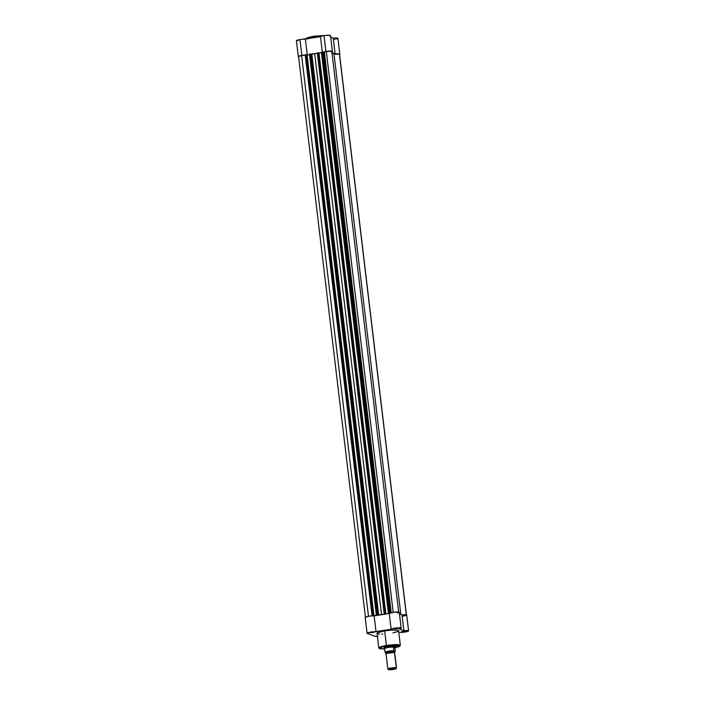 <?xml version="1.0" encoding="UTF-8"?>
<svg xmlns="http://www.w3.org/2000/svg" width="705" height="705" viewBox="0 0 705 705"><rect width="100%" height="100%" fill="white"/><g stroke="black" fill="none" stroke-linecap="round" stroke-linejoin="round"><path stroke-width="1.06" d="M325.305 35.47L313.804 36.246L324.212 35.62A10.857 1.613 173.2 0 0 313.769 36.484L313.928 37.806L313.769 36.484A10.857 1.613 173.2 0 0 306.173 38.951L313.769 36.484L306.419 38.546M322.969 52.161A5.05 0.749 -6.8 0 1 325.904 51.456L324.018 35.655A5.05 0.749 173.2 0 0 320.493 36.739L299.942 39.577A5.05 0.749 173.2 0 0 296.408 40.723L298.294 56.532A5.05 0.749 -6.8 0 1 301.828 55.378L299.942 39.577L296.629 40.908M329.728 36.114L330.469 35.523L329.482 35.276L324.873 35.523L305.388 39.198L307.265 54.964L305.388 39.198A5.05 0.749 173.2 0 0 299.942 39.577L301.828 55.378L298.515 56.708A5.05 0.749 -6.8 0 1 298.294 56.532M320.493 36.739L322.326 52.091L323.366 52.311L390.217 612.936L323.366 52.311L324.37 52.214L391.196 612.671L324.37 52.214L326.3 51.439L323.842 52.32L321.568 52.205L388.455 613.112L388.984 613.024L320.493 36.739M305.441 54.999A5.05 0.749 -6.8 0 0 301.828 55.378L305.521 54.999M306.763 54.981L307.274 55.008M322.696 52.285L330.09 51.051L332.355 51.324L331.614 51.914M337.933 38.361A5.05 0.749 173.2 0 0 333.227 38.176L335.113 53.977A5.05 0.749 -6.8 0 1 339.819 54.17L337.933 38.361L333.227 38.176L335.113 53.977L333.95 53.545L339.175 53.888L339.502 54.488M334.575 39.48L335.148 39.374M336.637 39.039L337.906 38.467M333.227 38.176L330.707 37.233L333.227 38.176M325.631 35.497L314.818 36.096M311.918 36.59L306.455 38.475M332.39 51.403L330.504 35.602A5.05 0.749 173.2 0 0 324.018 35.655L325.904 51.456A5.05 0.749 -6.8 0 1 332.39 51.403A5.05 0.749 -6.8 0 1 331.879 51.817M307.08 54.99A5.05 0.749 -6.8 0 1 307.089 54.99L373.967 615.906L373.386 615.685L373.967 615.906L307.08 54.999L309.521 54.593L307.08 54.999M384.569 614.178L384.569 614.178A15.008 2.23 -6.8 0 0 381.546 614.628L314.668 53.712L381.546 614.628L384.569 614.178M317.382 53.316A15.008 2.23 173.2 0 0 314.668 53.712A15.008 2.23 173.2 0 0 311.839 54.223L378.329 615.157L377.757 614.945L310.87 54.038L311.443 54.25L378.329 615.157L311.839 54.223L378.717 615.139A15.008 2.23 -6.8 0 1 381.546 614.628L377.757 614.945L310.87 54.038L317.682 53.272M400.837 614.478L333.958 53.571A15.008 2.23 173.2 0 0 331.985 52.725M399.444 613.729A15.008 2.23 -6.8 0 1 400.837 614.452L399.444 613.729M406.291 614.839L339.422 54.065L334.038 54.267L339.422 54.065L406.291 614.839M406.433 615.112L339.546 54.197A4.776 0.705 173.2 0 0 339.422 54.065L339.51 54.311M298.691 56.629L301.599 55.466L368.486 616.329L301.599 55.466A4.776 0.705 173.2 0 0 298.567 56.497L365.454 617.404M305.256 55.325L301.599 55.466L305.256 55.325L372.099 615.914L305.565 55.298M372.293 615.809L373.209 615.597L306.322 54.69L305.794 54.778L372.681 615.685L373.544 615.588L306.657 54.682L373.685 615.641L306.798 54.726L306.322 54.69L373.544 615.588L306.322 54.69L305.794 54.778L372.293 615.809L305.415 54.911M377.387 615.342L373.967 615.906L377.387 615.342M309.486 54.215L376.364 615.13L377.078 614.971L310.191 54.065L309.662 54.144L376.549 615.051L377.757 614.945L377.078 614.971L310.191 54.065L310.87 54.038L309.469 54.206L376.355 615.112L309.469 54.206M384.199 613.87L385.115 613.658L318.228 52.752L317.699 52.84L384.586 613.747L385.45 613.65L318.572 52.734L385.291 613.747L385.873 613.958L385.291 613.747L318.704 52.787L318.228 52.752L385.45 613.65L318.228 52.752L317.32 52.954L384.225 613.843M318.722 52.954L385.873 613.958L389.292 613.403L385.873 613.958L318.995 53.051L321.427 52.655L318.722 52.954M388.411 613.235L389.662 612.998L322.775 52.091L389.847 613.068L388.984 613.024L322.097 52.117L321.383 52.267L388.411 613.235M393.178 612.301L326.3 51.439L393.178 612.301M331.808 51.236A4.776 0.705 173.2 0 0 326.3 51.439L331.808 51.236L398.677 612.037L331.808 51.236M331.579 52.672L333.765 53.272L333.509 54.215M305.432 54.919L372.31 615.782M370.345 632.667L374.152 632.367L370.345 632.667M401.85 631.504L405.657 631.204L401.85 631.504M394.421 628.745L398.228 628.446L394.421 628.745M384.419 648.018A5.728 0.855 -6.8 0 1 383.978 647.604A5.728 0.855 -6.8 0 1 387.935 646.441L384.586 647.243L383.952 647.639L384.613 648.054M384.754 649.014L379.264 648.424L382.974 646.626L398.695 645.234L394.923 647.789L399.242 646.555L400.352 645.401L394.368 644.67L386.393 645.507L399.559 645.436L399.973 646L399.242 646.529L394.562 647.86M377.404 636.333A5.05 0.749 -6.8 0 1 374.716 636.183L367.287 633.425L367.455 632.887L391.152 629.257L395.461 628.049L400.643 627.855L400.951 628.375L399.215 628.957L403.877 630.693L408.371 630.702L405.058 632.024A5.05 0.749 -6.8 0 1 399.612 632.403L405.058 632.024A5.05 0.749 -6.8 0 0 408.592 630.878L406.706 615.077A5.05 0.749 173.2 0 0 401.991 614.883L399.471 613.949L401.991 614.883L403.877 630.693A5.05 0.749 -6.8 0 1 408.592 630.878M384.63 649.014L386.393 645.507L378.788 647.974A10.857 1.613 -6.8 0 1 386.393 645.507A10.857 1.613 -6.8 0 1 400.352 645.401L398.607 630.772A10.857 1.613 173.2 0 0 384.648 630.878L386.393 645.507L384.648 630.878L377.492 632.799L377.263 633.619L379.528 634.068M403.172 616.223L406.697 615.13L401.991 614.883L403.877 630.693L399.215 628.957A5.05 0.749 -6.8 0 0 401.163 628.12A5.05 0.749 -6.8 0 0 396.254 627.952A5.05 0.749 -6.8 0 0 391.152 629.257L389.266 613.447L368.689 616.293L365.181 617.386M397.805 613.033L398.854 612.68M399.215 612.46L394.826 612.099L389.266 613.447L391.152 629.257L376.038 631.715L374.152 615.914L376.038 631.715A5.05 0.749 -6.8 0 0 370.416 632.121A5.05 0.749 -6.8 0 0 367.067 633.24A5.05 0.749 -6.8 0 0 367.287 633.425L374.716 636.183L378.074 636.289M381.881 634.103L382.789 634.086M392.958 632.887L397.805 631.513L398.607 630.799L397.77 630.27L391.91 630.085L384.648 630.878A10.857 1.613 173.2 0 0 377.043 633.346L378.788 647.974L380.189 648.847L384.63 649.023M394.641 646.873L395.276 646.309L393.998 646L387.935 646.441A5.728 0.855 -6.8 0 1 395.223 646.265L394.923 646.036M405.269 631.098L404.08 631.407L405.269 631.098M373.765 632.262L372.575 632.57L373.765 632.262M397.84 628.34L396.651 628.649L397.84 628.34M401.163 628.12L399.277 612.319A5.05 0.749 173.2 0 0 394.368 612.143A5.05 0.749 173.2 0 0 389.266 613.447L374.152 615.914A5.05 0.749 173.2 0 0 368.53 616.32A5.05 0.749 173.2 0 0 365.181 617.439L367.067 633.24M394.571 653.174L394.439 652.786A0.89 0.846 110.4 0 1 393.91 652.099A0.89 0.846 -69.6 0 0 394.43 652.786L394.333 651.209A0.89 0.846 -69.6 0 0 393.91 652.099A3.816 0.564 173.2 0 0 389.891 652.16A3.816 0.564 173.2 0 0 386.507 653.077A3.816 0.564 -6.8 0 1 389.891 652.16A3.816 0.564 -6.8 0 1 393.91 652.099A0.89 0.846 110.4 0 1 394.333 651.209L388.913 651.411L386.049 652.557C383.062 652.231 394.289 650.407 394.333 651.209L394.024 651.737M396.007 668.657A3.833 0.573 -6.8 0 1 392.553 669.556A3.833 0.573 -6.8 0 1 388.596 669.618L391.116 668.604L395.875 668.428L396.316 667.829L395.875 668.428A3.833 0.573 -6.8 0 1 396.007 668.657L396.466 668.093A4.362 0.652 173.2 0 0 396.316 667.829L394.527 652.812L396.316 667.829A4.362 0.652 -6.8 0 1 396.51 667.987L394.712 652.971A4.362 0.652 173.2 0 0 394.527 652.812C394.483 652.01 383.247 653.843 386.243 654.161L386.129 652.583A0.89 0.846 -69.6 0 0 386.049 652.557L386.375 652.636M384.322 648.397L384.498 648.441A5.455 0.811 -6.8 0 1 384.26 648.239A5.455 0.811 -6.8 0 1 388.825 646.89A5.455 0.811 -6.8 0 1 394.853 646.749L394.782 646.097L394.853 646.749A5.455 0.811 -6.8 0 1 395.1 646.952A5.455 0.811 173.2 0 0 394.853 646.749L393.425 647.128L394.915 647.692L395.064 647.031L394.915 647.692L393.425 647.128L394.915 647.692L393.399 647.296L393.813 650.75L393.425 647.128L394.853 646.749A5.455 0.811 173.2 0 0 388.711 646.908A5.455 0.811 173.2 0 0 384.269 648.274L385.133 652.354L392.183 650.935L395.249 651.411L394.069 651.931M386.384 652.821L385.133 652.354L386.384 652.821M384.375 648.45L385.133 652.354A5.155 0.767 -6.8 0 1 388.684 651.323A5.155 0.767 -6.8 0 1 393.928 650.918L395.329 651.367L394.923 647.86L395.249 651.411A5.155 0.767 -6.8 0 1 394.104 651.922M395.064 647.058A5.455 0.811 173.2 0 0 395.1 646.987L395.003 646.159M384.525 648.547A5.323 0.793 -6.8 0 1 388.182 647.481A5.323 0.793 -6.8 0 1 393.566 647.067A5.323 0.793 173.2 0 0 388.182 647.481A5.323 0.793 173.2 0 0 384.525 648.547M385.009 652.151A5.323 0.793 -6.8 0 1 388.614 651.138A5.323 0.793 -6.8 0 1 393.813 650.724A5.323 0.793 173.2 0 0 388.614 651.138A5.323 0.793 173.2 0 0 385.009 652.151M395.875 668.428L393.355 669.442L388.596 669.618A3.833 0.573 -6.8 0 1 388.481 669.556A3.833 0.573 -6.8 0 1 391.354 668.569A3.833 0.573 -6.8 0 1 395.875 668.428M388.032 669.177A4.362 0.652 -6.8 0 1 387.838 669.019A4.362 0.652 -6.8 0 1 391.486 667.935A4.362 0.652 -6.8 0 1 396.316 667.829A4.362 0.652 173.2 0 0 391.169 667.987A4.362 0.652 173.2 0 0 387.9 669.107L388.481 669.556M394.527 652.812A4.362 0.652 173.2 0 0 389.698 652.927A4.362 0.652 173.2 0 0 386.049 654.002L387.838 669.019M395.329 651.367L394.104 651.931M306.181 39.075L306.173 38.951C305.468 38.29 308.014 37.383 313.804 36.246L325.349 35.462M384.26 648.239L384.163 647.446"/></g></svg>

